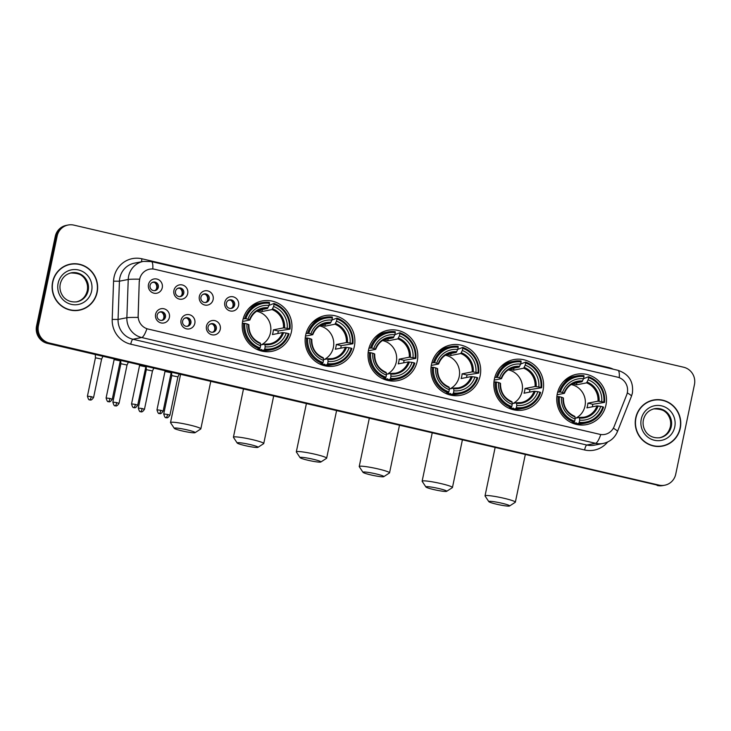 <?xml version="1.0" encoding="UTF-8"?>
<svg xmlns="http://www.w3.org/2000/svg" width="731" height="731" viewBox="0 0 731 731"><rect width="100%" height="100%" fill="white"/><g stroke="black" fill="none" stroke-linecap="round" stroke-linejoin="round"><path stroke-width="1.1" d="M494.384 379.106A25.658 24.863 79 0 0 523.634 409.954A25.658 24.863 79 0 0 543.051 390.445A25.658 24.863 79 0 0 513.802 359.597A25.658 24.863 79 0 0 494.384 379.106M305.668 335.118A25.658 24.863 79 0 0 334.917 365.975A25.658 24.863 79 0 0 354.334 346.467A25.658 24.863 79 0 0 325.085 315.609A25.658 24.863 79 0 0 305.668 335.118M368.57 349.784A25.658 24.863 79 0 0 397.819 380.632A25.658 24.863 79 0 0 417.246 361.123A25.658 24.863 79 0 0 387.987 330.275A25.658 24.863 79 0 0 368.57 349.784M431.473 364.44A25.658 24.863 79 0 0 460.731 395.288A25.658 24.863 79 0 0 480.148 375.78A25.658 24.863 79 0 0 450.899 344.931A25.658 24.863 79 0 0 431.473 364.44M557.287 393.762A25.658 24.863 79 0 0 586.536 424.61A25.658 24.863 79 0 0 605.953 405.102A25.658 24.863 79 0 0 576.704 374.254A25.658 24.863 79 0 0 557.287 393.762M242.765 320.461A25.658 24.863 79 0 0 272.014 351.309A25.658 24.863 79 0 0 291.431 331.801A25.658 24.863 79 0 0 262.182 300.953A25.658 24.863 79 0 0 242.765 320.461M194.821 323.376A7.264 7.036 -101 0 1 186.46 328.849A7.264 7.036 -101 0 1 181.05 320.169A7.264 7.036 -101 0 1 189.411 314.705A7.264 7.036 -101 0 1 194.821 323.376M182.631 321.037A4.359 4.222 79 0 0 187.593 326.282A4.359 4.222 79 0 0 190.892 322.965A4.359 4.222 79 0 0 185.93 317.729A4.359 4.222 79 0 0 182.631 321.037M220.259 329.306A7.264 7.036 -101 0 1 211.889 334.78A7.264 7.036 -101 0 1 206.48 326.099A7.264 7.036 -101 0 1 214.85 320.635A7.264 7.036 -101 0 1 220.259 329.306M208.061 326.967A4.359 4.222 79 0 0 213.032 332.212A4.359 4.222 79 0 0 216.33 328.895A4.359 4.222 79 0 0 211.36 323.659A4.359 4.222 79 0 0 208.061 326.967M169.382 317.455A7.264 7.036 -101 0 1 161.021 322.919A7.264 7.036 -101 0 1 155.612 314.239A7.264 7.036 -101 0 1 163.972 308.774A7.264 7.036 -101 0 1 169.382 317.455M157.192 315.116A4.359 4.222 79 0 0 162.154 320.352A4.359 4.222 79 0 0 165.453 317.035A4.359 4.222 79 0 0 160.491 311.799A4.359 4.222 79 0 0 157.192 315.116M187.693 293.634A7.264 7.036 -101 0 1 179.333 299.098A7.264 7.036 -101 0 1 173.923 290.426A7.264 7.036 -101 0 1 182.284 284.953A7.264 7.036 -101 0 1 187.693 293.634M175.504 291.294A4.359 4.222 79 0 0 180.475 296.53A4.359 4.222 79 0 0 183.773 293.222A4.359 4.222 79 0 0 178.803 287.987A4.359 4.222 79 0 0 175.504 291.294M213.132 299.564A7.264 7.036 -101 0 1 204.771 305.028A7.264 7.036 -101 0 1 199.362 296.357A7.264 7.036 -101 0 1 207.723 290.883A7.264 7.036 -101 0 1 213.132 299.564M200.943 297.225A4.359 4.222 79 0 0 205.904 302.46A4.359 4.222 79 0 0 209.203 299.153A4.359 4.222 79 0 0 204.241 293.908A4.359 4.222 79 0 0 200.943 297.225M238.571 305.494A7.264 7.036 -101 0 1 230.21 310.958A7.264 7.036 -101 0 1 224.801 302.278A7.264 7.036 -101 0 1 233.162 296.813A7.264 7.036 -101 0 1 238.571 305.494M226.382 303.155A4.359 4.222 79 0 0 231.343 308.391A4.359 4.222 79 0 0 234.642 305.074A4.359 4.222 79 0 0 229.68 299.838A4.359 4.222 79 0 0 226.382 303.155M162.264 287.703A7.264 7.036 -101 0 1 153.894 293.177A7.264 7.036 -101 0 1 148.484 284.496A7.264 7.036 -101 0 1 156.854 279.032A7.264 7.036 -101 0 1 162.264 287.703M150.065 285.364A4.359 4.222 79 0 0 155.036 290.609A4.359 4.222 79 0 0 158.335 287.292A4.359 4.222 79 0 0 153.364 282.056A4.359 4.222 79 0 0 150.065 285.364M185.345 317.884A4.359 4.222 -101 0 1 186.999 326.355M210.784 323.815A4.359 4.222 -101 0 1 212.438 332.276M159.906 311.954A4.359 4.222 -101 0 1 161.56 320.425M178.227 288.142A4.359 4.222 -101 0 1 179.872 296.603M203.657 294.072A4.359 4.222 -101 0 1 205.31 302.533M229.095 299.993A4.359 4.222 -101 0 1 230.749 308.464M152.788 282.212A4.359 4.222 -101 0 1 154.442 290.673M139.411 281.389A13.067 12.665 -101 0 1 154.744 269.291L617.567 377.159A13.067 12.665 -101 0 1 626.659 394.941L614.095 426.63A13.067 12.665 -101 0 1 599.694 434.305L148.192 329.078A13.067 12.665 -101 0 1 138.186 315.71L139.246 281.417L140.124 277.296M52.605 281.974A23.474 22.752 79 0 0 79.377 310.209A23.474 22.752 79 0 0 97.141 292.354A23.474 22.752 79 0 0 70.377 264.119A23.474 22.752 79 0 0 52.605 281.974M78.902 310.291A23.474 22.752 79 0 0 84.193 308.409M635.732 417.876A23.474 22.752 79 0 0 662.496 446.102A23.474 22.752 79 0 0 680.269 428.256A23.474 22.752 79 0 0 653.505 400.021A23.474 22.752 79 0 0 635.732 417.876M662.03 446.193A23.474 22.752 79 0 0 667.321 444.311M68.138 225.011L66.256 225.386A14.519 14.072 79 0 0 55.264 236.424L36.55 326.008A14.519 14.072 79 0 0 47.369 343.369L658.064 485.293A14.519 14.072 79 0 0 663.803 485.393A14.519 14.072 79 0 1 658.064 485.293L48.31 343.186L659.006 485.11A14.519 14.072 79 0 0 675.736 474.172L694.45 384.588A14.519 14.072 79 0 0 683.631 367.227L73.877 225.121A14.519 14.072 79 0 0 57.146 236.058L38.423 325.642A14.519 14.072 79 0 0 49.251 343.003L659.006 485.11M36.55 326.008L37.491 325.825A14.519 14.072 79 0 0 48.31 343.186A14.519 14.072 79 0 1 37.491 325.825L56.205 236.241L37.491 325.825L38.423 325.642M67.197 225.203A14.519 14.072 79 0 0 56.205 236.241A14.519 14.072 79 0 1 67.197 225.203M613.336 428.229A16.941 2.312 21.6 0 1 617.43 431.628C614.707 437.97 609.974 441.917 603.221 443.443A19.362 18.759 -101 0 1 595.564 443.306A16.941 3.838 103.1 0 0 600.781 434.543L146.913 328.767A16.941 3.838 -76.9 0 1 141.695 337.53A19.362 18.759 -101 0 1 126.865 317.729A16.941 0.978 2 0 1 138.077 317.437L139.246 281.417M658.64 399.875A23.474 22.752 79 0 0 653.039 400.122M75.512 263.973A23.474 22.752 79 0 0 69.911 264.22M657.123 485.475A14.519 14.072 79 0 0 662.862 485.576L664.744 485.21M70.423 264.357A23.237 22.515 79 0 0 52.833 282.029A23.237 22.515 79 0 0 79.332 309.971A23.237 22.515 79 0 0 96.912 292.299A23.237 22.515 79 0 0 70.423 264.357L69.482 264.54A23.237 22.515 79 0 0 64.62 266.102M73.301 310.538A23.237 22.515 79 0 0 78.391 310.154L79.332 309.971M653.551 400.259A23.237 22.515 79 0 0 635.961 417.931A23.237 22.515 79 0 0 662.45 445.864A23.237 22.515 79 0 0 680.04 428.202A23.237 22.515 79 0 0 653.551 400.259L652.609 400.442A23.237 22.515 79 0 0 647.748 402.004M656.42 446.44A23.237 22.515 79 0 0 661.518 446.047L662.45 445.864M182.11 430.915A10.645 1.051 -168.2 0 0 195.04 432.688A10.645 1.051 -168.2 0 0 187.273 429.91A10.645 1.051 -168.2 0 0 174.298 428.348A10.645 1.051 -168.2 0 0 182.11 430.915M174.298 428.348L170.561 422.701A15.488 1.526 11.8 0 1 170.515 422.536A15.488 1.526 11.8 0 1 189.43 424.967A15.488 1.526 11.8 0 1 200.833 428.869A15.488 1.526 11.8 0 1 200.733 428.996L195.04 432.688M261.406 344.804A17.91 17.352 79 0 0 270.479 332.751A17.91 17.352 79 0 0 256.645 311.242M264.732 348.989L264.302 349.985A24.004 23.264 79 0 0 271.466 349.738A24.004 23.264 79 0 0 289.028 333.82L288.343 333.555A23.045 22.323 79 0 1 264.732 348.989L265.189 346.805A20.815 20.166 79 0 0 286.214 333.062L282.495 332.596L272.407 334.57A17.91 17.352 79 0 0 273.056 332.249A17.91 17.352 79 0 0 273.394 329.855L283.473 327.881L287.201 328.347A20.815 20.166 79 0 0 273.604 306.527L274.061 304.352A23.045 22.323 79 0 1 289.33 328.84L290.015 329.105A24.004 23.264 79 0 0 274.024 303.447L274.061 304.352M260.565 344.968L264.832 344.137L265.189 346.805M269.026 305.375L274.024 303.447M290.015 329.105L278.246 330.979A22.99 22.277 -101 0 1 277.881 333.373A22.99 22.277 -101 0 1 277.853 333.5M264.302 349.985L261.789 350.469L261.808 349.509L258.646 350.131M261.789 350.469A24.004 23.264 79 0 0 268.953 350.231L271.466 349.738M256.17 349.016A24.004 23.264 79 0 0 257.193 349.4L259.706 348.906L260.135 347.919A23.045 22.323 79 0 1 244.867 323.422L243.715 323.257A24.004 23.264 79 0 0 259.706 348.906M243.715 323.257L242.308 323.531M289.33 328.84L287.201 328.347M286.214 333.062L288.343 333.555M244.867 323.422L246.996 323.915A20.815 20.166 79 0 0 260.592 345.736L260.135 347.919M273.604 306.527L272.06 309.569L261.972 311.534L262.402 309.487M260.592 345.736L260.51 343.68A18.622 18.037 79 0 1 248.558 324.509L246.996 323.915M264.832 344.137L265.106 344.758A18.622 18.037 79 0 0 283.582 332.678M260.51 343.68L260.245 343.067L260.51 343.68M243.158 318.844L245.854 318.707A23.045 22.323 79 0 1 269.465 303.274L269.428 302.378A24.004 23.264 79 0 0 262.265 302.616L259.752 303.109A24.004 23.264 79 0 0 248.357 309.039M262.265 302.616A24.004 23.264 79 0 0 244.702 318.542M269.465 303.274L269.008 305.457A20.815 20.166 79 0 0 247.983 319.2L245.854 318.707M258.253 310.3L267.464 308.5L269.008 305.457M247.983 319.2L249.81 320.041L242.573 321.448M268.03 307.714A18.622 18.037 79 0 0 249.545 319.794L249.81 320.041M257.842 310.511A17.91 17.352 -101 0 1 261.972 311.534M278.246 330.979L273.394 329.855M262.182 350.514L260.684 350.807A25.174 24.388 -101 0 1 260.693 350.816M245.013 445.581A10.645 1.051 -168.2 0 0 257.942 447.345A10.645 1.051 -168.2 0 0 250.176 444.576A10.645 1.051 -168.2 0 0 237.2 443.013A10.645 1.051 -168.2 0 0 245.013 445.581M237.2 443.013L233.463 437.357A15.488 1.526 11.8 0 1 233.417 437.193A15.488 1.526 11.8 0 1 252.332 439.623A15.488 1.526 11.8 0 1 263.745 443.525A15.488 1.526 11.8 0 1 263.635 443.662L257.942 447.345M324.317 359.469A17.91 17.352 79 0 0 333.382 347.408A17.91 17.352 79 0 0 319.557 325.898M327.634 363.645L327.205 364.641A24.004 23.264 79 0 0 334.369 364.404A24.004 23.264 79 0 0 351.931 348.477L351.245 348.212A23.045 22.323 79 0 1 327.634 363.645L328.091 361.461A20.815 20.166 79 0 0 349.116 347.718L345.397 347.262L335.31 349.226A17.91 17.352 79 0 0 335.958 346.905A17.91 17.352 79 0 0 336.297 344.511L346.384 342.547L350.103 343.003A20.815 20.166 79 0 0 336.507 321.192L336.964 319.008A23.045 22.323 79 0 1 352.232 343.497L352.918 343.762A24.004 23.264 79 0 0 336.927 318.104L336.964 319.008M323.467 359.634L327.744 358.802L328.091 361.461M331.929 320.032L336.927 318.104M352.918 343.762L341.158 345.644A22.99 22.277 -101 0 1 340.783 348.029A22.99 22.277 -101 0 1 340.756 348.166M327.205 364.641L324.692 365.135L324.71 364.175L321.549 364.787M324.692 365.135A24.004 23.264 79 0 0 331.856 364.888L334.369 364.404M319.072 363.682A24.004 23.264 79 0 0 320.096 364.065L322.609 363.572L323.047 362.576A23.045 22.323 79 0 1 307.778 338.087L306.618 337.914A24.004 23.264 79 0 0 322.609 363.572M306.618 337.914L305.211 338.188M352.232 343.497L350.103 343.003M349.116 347.718L351.245 348.212M307.778 338.087L309.898 338.581A20.815 20.166 79 0 0 323.504 360.392L323.047 362.576M336.507 321.192L334.962 324.226L324.884 326.2L325.304 324.144M323.504 360.392L323.422 358.345A18.622 18.037 79 0 1 311.47 339.175L309.898 338.581M327.817 358.802A17.91 17.352 79 0 0 332.486 358.555L327.78 358.793L328.009 359.414A18.622 18.037 79 0 0 346.485 347.335M323.422 358.345L323.148 357.724L323.422 358.345M306.061 333.5L308.756 333.373A23.045 22.323 79 0 1 332.367 317.939L332.331 317.035A24.004 23.264 79 0 0 325.167 317.272L322.654 317.766A24.004 23.264 79 0 0 311.269 323.696M325.167 317.272A24.004 23.264 79 0 0 307.605 333.199M332.367 317.939L331.911 320.123A20.815 20.166 79 0 0 310.885 333.866L308.756 333.373M321.156 324.957L330.366 323.157L331.911 320.123M310.885 333.866L312.713 334.697L305.485 336.114M330.933 322.38A18.622 18.037 79 0 0 312.448 334.46L312.713 334.697M320.745 325.176A17.91 17.352 -101 0 1 324.884 326.2M341.158 345.644L336.297 344.511M323.614 365.463A25.174 24.388 -101 0 1 323.605 365.473L325.085 365.18M307.915 460.238A10.645 1.051 -168.2 0 0 320.854 462.001A10.645 1.051 -168.2 0 0 313.078 459.232A10.645 1.051 -168.2 0 0 300.103 457.67A10.645 1.051 -168.2 0 0 307.915 460.238M300.103 457.67L296.366 452.014A15.488 1.526 11.8 0 1 296.32 451.849A15.488 1.526 11.8 0 1 315.235 454.289A15.488 1.526 11.8 0 1 326.647 458.191A15.488 1.526 11.8 0 1 326.538 458.319L320.854 462.001M387.22 374.126A17.91 17.352 79 0 0 396.284 362.073A17.91 17.352 79 0 0 382.459 340.555M390.537 378.311L390.107 379.298A24.004 23.264 79 0 0 397.271 379.06A24.004 23.264 79 0 0 414.833 363.133L414.148 362.878A23.045 22.323 79 0 1 390.537 378.311L390.994 376.127A20.815 20.166 79 0 0 412.028 362.384L408.3 361.918L398.221 363.883A17.91 17.352 79 0 0 398.861 361.562A17.91 17.352 79 0 0 399.199 359.168L409.287 357.203L413.006 357.669A20.815 20.166 79 0 0 399.409 335.849L399.866 333.665A23.045 22.323 79 0 1 415.135 358.163L415.82 358.418A24.004 23.264 79 0 0 399.83 332.769L399.866 333.665M386.37 374.29L390.646 373.459L390.994 376.127M394.831 334.697L399.83 332.769M415.82 358.418L404.06 360.301A22.99 22.277 -101 0 1 403.686 362.686A22.99 22.277 -101 0 1 403.658 362.823M390.107 379.298L387.594 379.791L387.613 378.832L384.451 379.453M387.594 379.791A24.004 23.264 79 0 0 394.758 379.553L397.271 379.06M381.975 378.338A24.004 23.264 79 0 0 383.007 378.722L385.511 378.229L385.95 377.233A23.045 22.323 79 0 1 370.681 352.744L369.52 352.58A24.004 23.264 79 0 0 385.511 378.229M369.52 352.58L368.122 352.854M415.135 358.163L413.006 357.669M412.028 362.384L414.148 362.878M370.681 352.744L372.801 353.237A20.815 20.166 79 0 0 386.407 375.058L385.95 377.233M399.409 335.849L397.865 338.882L387.786 340.856L388.216 338.809M386.407 375.058L386.324 373.002A18.622 18.037 79 0 1 374.373 353.831L372.801 353.237M390.646 373.459L390.911 374.071A18.622 18.037 79 0 0 409.397 361.991M386.324 373.002L386.05 372.39L386.324 373.002M368.963 348.157L371.668 348.029A23.045 22.323 79 0 1 395.27 332.596L395.233 331.691A24.004 23.264 79 0 0 388.07 331.938L385.557 332.422A24.004 23.264 79 0 0 374.171 338.362M388.07 331.938A24.004 23.264 79 0 0 370.507 347.865M395.27 332.596L394.822 334.78A20.815 20.166 79 0 0 373.788 348.523L371.668 348.029M384.058 339.613L393.278 337.813L394.822 334.78M373.788 348.523L375.615 349.354L368.387 350.77M393.835 337.037A18.622 18.037 79 0 0 375.359 349.116L375.615 349.354M383.656 339.833A17.91 17.352 -101 0 1 387.786 340.856M404.06 360.301L399.199 359.168M377.689 334.99A25.174 24.388 -101 0 1 377.708 334.99L379.179 334.707M370.818 474.903A10.645 1.051 -168.2 0 0 383.757 476.667A10.645 1.051 -168.2 0 0 375.981 473.889A10.645 1.051 -168.2 0 0 363.005 472.327A10.645 1.051 -168.2 0 0 370.818 474.903M363.005 472.327L359.268 466.68A15.488 1.526 11.8 0 1 359.223 466.515A15.488 1.526 11.8 0 1 378.146 468.946A15.488 1.526 11.8 0 1 389.55 472.847A15.488 1.526 11.8 0 1 389.44 472.984L383.757 476.667M450.122 388.791A17.91 17.352 79 0 0 459.187 376.73A17.91 17.352 79 0 0 445.362 355.22M453.448 392.967L453.01 393.963A24.004 23.264 79 0 0 460.174 393.726A24.004 23.264 79 0 0 477.745 377.799L477.051 377.534A23.045 22.323 79 0 1 453.448 392.967L453.896 390.783A20.815 20.166 79 0 0 474.931 377.041L471.203 376.575L461.124 378.548A17.91 17.352 79 0 0 461.773 376.227A17.91 17.352 79 0 0 462.111 373.833L472.189 371.86L475.918 372.326A20.815 20.166 79 0 0 462.312 350.514L462.769 348.331A23.045 22.323 79 0 1 478.037 372.819L478.723 373.084A24.004 23.264 79 0 0 462.732 347.426L462.769 348.331M449.282 388.956L453.549 388.115L453.896 390.783M457.743 349.354L462.732 347.426M478.723 373.084L466.963 374.966A22.99 22.277 -101 0 1 466.588 377.351A22.99 22.277 -101 0 1 466.561 377.488M453.01 393.963L450.497 394.448L450.524 393.488L447.354 394.11M450.497 394.448A24.004 23.264 79 0 0 457.67 394.21L460.174 393.726M444.877 392.995A24.004 23.264 79 0 0 445.91 393.379L448.423 392.894L448.852 391.898A23.045 22.323 79 0 1 433.584 367.401L432.423 367.236A24.004 23.264 79 0 0 448.423 392.894M432.423 367.236L431.025 367.51M478.037 372.819L475.918 372.326M474.931 377.041L477.051 377.534M433.584 367.401L435.713 367.903A20.815 20.166 79 0 0 449.309 389.714L448.852 391.898M462.312 350.514L460.768 353.548L450.689 355.513L451.118 353.466M449.309 389.714L449.227 387.668A18.622 18.037 79 0 1 437.275 368.497L435.713 367.903M453.549 388.115L453.814 388.737A18.622 18.037 79 0 0 472.299 376.657M449.227 387.668L448.953 387.046L449.227 387.668M431.866 362.823L434.57 362.686A23.045 22.323 79 0 1 458.182 347.262L458.145 346.357A24.004 23.264 79 0 0 450.972 346.595L448.469 347.088A24.004 23.264 79 0 0 437.074 353.018M450.972 346.595A24.004 23.264 79 0 0 433.41 362.521M458.182 347.262L457.725 349.436A20.815 20.166 79 0 0 436.69 363.188L434.57 362.686M446.961 354.279L456.181 352.479L457.725 349.436M436.69 363.188L438.527 364.02L431.29 365.427M456.738 351.702A18.622 18.037 79 0 0 438.262 363.782L438.527 364.02M446.559 354.489A17.91 17.352 -101 0 1 450.689 355.513M466.963 374.966L462.111 373.833M433.73 489.56A10.645 1.051 -168.2 0 0 446.659 491.323A10.645 1.051 -168.2 0 0 438.892 488.555A10.645 1.051 -168.2 0 0 425.917 486.992A10.645 1.051 -168.2 0 0 433.73 489.56M425.917 486.992L422.171 481.336A15.488 1.526 11.8 0 1 422.134 481.172A15.488 1.526 11.8 0 1 441.049 483.611A15.488 1.526 11.8 0 1 452.452 487.513A15.488 1.526 11.8 0 1 452.352 487.641L446.659 491.323M513.025 403.448A17.91 17.352 79 0 0 522.089 391.387A17.91 17.352 79 0 0 508.264 369.877M516.351 407.624L515.912 408.62A24.004 23.264 79 0 0 523.085 408.382A24.004 23.264 79 0 0 540.648 392.456L539.953 392.2A23.045 22.323 79 0 1 516.351 407.624L516.808 405.449A20.815 20.166 79 0 0 537.833 391.697L534.105 391.24L524.026 393.205A17.91 17.352 79 0 0 524.675 390.884A17.91 17.352 79 0 0 525.013 388.49L535.092 386.525L538.82 386.982A20.815 20.166 79 0 0 525.214 365.171L525.671 362.987A23.045 22.323 79 0 1 540.94 387.485L541.634 387.741A24.004 23.264 79 0 0 525.635 362.083L525.671 362.987M512.184 403.613L516.452 402.781L516.808 405.449M520.646 364.02L525.635 362.083M541.634 387.741L529.865 389.623A22.99 22.277 -101 0 1 529.491 392.008A22.99 22.277 -101 0 1 529.463 392.145M515.912 408.62L513.409 409.113L513.427 408.154L510.265 408.766M513.409 409.113A24.004 23.264 79 0 0 520.573 408.876L523.085 408.382M507.78 407.66A24.004 23.264 79 0 0 508.813 408.044L511.325 407.551L511.755 406.555A23.045 22.323 79 0 1 496.486 382.066L495.326 381.893A24.004 23.264 79 0 0 511.325 407.551M495.326 381.893L493.928 382.167M540.94 387.485L538.82 386.982M537.833 391.697L539.953 392.2M496.486 382.066L498.615 382.56A20.815 20.166 79 0 0 512.212 404.371L511.755 406.555M525.214 365.171L523.679 368.205L513.591 370.178L514.021 368.122M512.212 404.371L512.129 402.324A18.622 18.037 79 0 1 500.178 383.154L498.615 382.56M516.452 402.781L516.726 403.393A18.622 18.037 79 0 0 535.202 391.313M512.129 402.324L511.864 401.712L512.129 402.324M494.777 377.479L497.473 377.351A23.045 22.323 79 0 1 521.084 361.918L521.048 361.013A24.004 23.264 79 0 0 513.884 361.251L511.371 361.744A24.004 23.264 79 0 0 499.977 367.675M513.884 361.251A24.004 23.264 79 0 0 496.312 377.178M521.084 361.918L520.627 364.102A20.815 20.166 79 0 0 499.602 377.845L497.473 377.351M509.863 368.936L519.083 367.136L520.627 364.102M499.602 377.845L501.429 378.676L494.193 380.093M519.64 366.359A18.622 18.037 79 0 0 501.164 378.439L501.429 378.676M509.461 369.155A17.91 17.352 -101 0 1 513.591 370.178M529.865 389.623L525.013 388.49M512.33 409.442A25.174 24.388 -101 0 1 512.312 409.461L513.802 409.159M504.993 364.029L503.485 364.321A25.174 24.388 -101 0 1 503.513 364.312M496.632 504.216A10.645 1.051 -168.2 0 0 509.562 505.989A10.645 1.051 -168.2 0 0 501.795 503.211A10.645 1.051 -168.2 0 0 488.82 501.649A10.645 1.051 -168.2 0 0 496.632 504.216M488.82 501.649L485.073 495.993A15.488 1.526 11.8 0 1 485.037 495.837A15.488 1.526 11.8 0 1 503.951 498.268A15.488 1.526 11.8 0 1 515.355 502.17A15.488 1.526 11.8 0 1 515.254 502.298L509.562 505.989M575.927 418.105A17.91 17.352 79 0 0 584.992 406.052A17.91 17.352 79 0 0 571.167 384.543M579.254 422.29L578.824 423.286A24.004 23.264 79 0 0 585.988 423.039A24.004 23.264 79 0 0 603.55 407.121L602.865 406.856A23.045 22.323 79 0 1 579.254 422.29L579.71 420.106A20.815 20.166 79 0 0 600.736 406.363L597.017 405.897L586.929 407.871A17.91 17.352 79 0 0 587.578 405.55A17.91 17.352 79 0 0 587.916 403.156L597.995 401.182L601.723 401.648A20.815 20.166 79 0 0 588.126 379.828L588.574 377.644A23.045 22.323 79 0 1 603.843 402.141L604.537 402.397A24.004 23.264 79 0 0 588.537 376.748L588.574 377.644M575.087 418.269L579.354 417.438L579.71 420.106M583.548 378.676L588.537 376.748M604.537 402.397L592.768 404.28A22.99 22.277 -101 0 1 592.402 406.674A22.99 22.277 -101 0 1 592.366 406.801M578.824 423.286L576.311 423.77L576.33 422.81L573.168 423.432M576.311 423.77A24.004 23.264 79 0 0 583.475 423.532L585.988 423.039M570.692 422.317A24.004 23.264 79 0 0 571.715 422.701L574.228 422.207L574.657 421.22A23.045 22.323 79 0 1 559.389 396.723L558.237 396.558A24.004 23.264 79 0 0 574.228 422.207M558.237 396.558L556.83 396.832M603.843 402.141L601.723 401.648M600.736 406.363L602.865 406.856M559.389 396.723L561.518 397.216A20.815 20.166 79 0 0 575.114 419.037L574.657 421.22M588.126 379.828L586.582 382.87L576.494 384.835L576.923 382.788M575.114 419.037L575.032 416.981A18.622 18.037 79 0 1 563.08 397.81L561.518 397.216M579.354 417.438L579.628 418.05A18.622 18.037 79 0 0 598.104 405.979M575.032 416.981L574.767 416.368L575.032 416.981M557.68 392.145L560.375 392.008A23.045 22.323 79 0 1 583.987 376.575L583.95 375.679A24.004 23.264 79 0 0 576.786 375.917L574.274 376.401A24.004 23.264 79 0 0 562.879 382.34M576.786 375.917A24.004 23.264 79 0 0 559.215 391.843M583.987 376.575L583.53 378.759A20.815 20.166 79 0 0 562.505 392.501L560.375 392.008M572.775 383.592L581.986 381.801L583.53 378.759M562.505 392.501L564.332 393.333L557.095 394.749M582.552 381.015A18.622 18.037 79 0 0 564.067 393.095L564.332 393.333M572.364 383.812A17.91 17.352 -101 0 1 576.494 384.835M592.768 404.28L587.916 403.156M575.233 424.108A25.174 24.388 -101 0 1 575.215 424.117L576.704 423.816M567.896 378.685L566.388 378.978A25.174 24.388 -101 0 1 566.415 378.978M156.023 289.659A5.327 5.163 79 0 0 154.634 282.559M91.265 396.668L87.428 396.175C89.109 402.068 89.812 398.971 89.794 399.884A3.143 0.713 103.1 0 0 89.867 399.884A3.143 0.713 -76.9 0 0 91.265 396.668L93.586 397.463L101.609 359.085L95.441 357.806M153.583 282.257L152.057 282.55M181.462 295.589A5.327 5.163 79 0 0 180.073 288.489M116.704 402.598L112.866 402.105C114.548 407.999 115.251 404.901 115.233 405.815A3.143 0.713 103.1 0 0 115.306 405.815A3.143 0.713 -76.9 0 0 116.704 402.598L119.025 403.393L127.039 365.007L120.88 363.727L120.752 360.465M179.022 288.178L177.496 288.48M206.9 301.519A5.327 5.163 79 0 0 205.512 294.41M142.143 408.528L138.305 408.035C139.986 413.92 140.681 410.822 140.663 411.736A3.143 0.713 103.1 0 0 140.745 411.736A3.143 0.713 -76.9 0 0 142.143 408.528L144.464 409.314L152.477 370.937L146.319 369.658L146.191 366.395M204.461 294.109L202.935 294.41M232.339 307.449A5.327 5.163 79 0 0 230.95 300.34M167.582 414.459L163.735 413.956C165.425 419.85 166.12 416.752 166.101 417.666A3.143 0.713 103.1 0 0 166.175 417.666A3.143 0.713 -76.9 0 0 167.582 414.459L169.903 415.245L177.916 376.867L171.758 375.588L171.621 372.326M229.899 300.039L228.374 300.331M163.15 319.41A5.327 5.163 79 0 0 161.761 312.301M109.952 398.468L106.105 397.975C107.795 403.868 108.49 400.771 108.471 401.685A3.143 0.713 103.1 0 0 108.544 401.685A3.143 0.713 -76.9 0 0 109.952 398.468L112.263 399.263L120.286 360.886L114.127 359.606L114.1 358.921M160.71 312L159.184 312.292M188.589 325.332A5.327 5.163 79 0 0 187.2 318.232M145.716 366.816L139.557 365.527L139.53 364.842M186.149 317.93L184.623 318.223M214.028 331.262A5.327 5.163 79 0 0 212.639 324.162M171.392 372.271L171.155 372.746L164.996 371.458L164.968 370.772M211.588 323.851L210.062 324.153M607.625 442.017A24.205 23.456 -101 0 1 584.608 449.967L130.739 344.191A24.205 23.456 -101 0 1 112.199 319.438L113.57 281.188A24.205 23.456 -101 0 1 141.951 258.792L608.457 367.51A4.843 1.096 -76.9 0 0 608.347 368.068M608.457 367.51A24.205 23.456 -101 0 1 613.3 369.219M112.199 319.438L118.066 319.447L126.865 317.729L128.236 279.48A19.362 18.759 -101 0 1 128.638 276.135A19.362 18.759 -101 0 1 143.294 261.415L134.495 263.133A19.362 18.759 79 0 0 119.838 277.853A19.362 18.759 79 0 0 119.436 281.197L118.066 319.447A19.362 18.759 79 0 0 132.896 339.248L586.765 445.024A19.362 18.759 79 0 0 594.413 445.161L603.221 443.443M139.539 279.187A16.941 0.978 2 0 0 128.236 279.48L119.436 281.197L113.57 281.188M619.285 377.689A16.941 3.838 -76.9 0 0 617.841 370.279L151.344 261.561A16.941 3.838 103.1 0 1 152.788 268.999M584.608 449.967A4.843 1.096 -76.9 0 1 586.765 445.024L595.564 443.306L141.695 337.53L132.896 339.248A4.843 1.096 -76.9 0 0 130.739 344.191M627.28 392.894A16.941 2.312 21.6 0 1 631.429 396.321L617.43 431.628M57.146 236.058L55.264 236.424M49.251 343.003L47.369 343.369M141.951 258.792A4.843 1.096 -76.9 0 0 141.595 261.744M76.591 301.857A14.757 14.3 79 0 0 87.345 290.719A14.757 14.3 79 0 0 70.934 272.91M77.002 301.784A14.757 14.3 79 0 0 88.168 290.563A14.757 14.3 79 0 0 71.346 272.818C65.516 274.207 61.824 277.926 60.262 283.993C59.476 288.096 60.198 291.907 62.427 295.443C63.981 298.175 68.714 302.853 77.002 301.784M91.622 291.066A17.654 17.115 79 0 0 78.473 269.967A17.654 17.115 79 0 0 58.124 283.262A17.654 17.115 79 0 0 71.282 304.361A17.654 17.115 79 0 0 91.622 291.066M659.718 437.759A14.757 14.3 79 0 0 670.473 426.621A14.757 14.3 79 0 0 654.062 408.812M660.13 437.677A14.757 14.3 79 0 0 671.296 426.465A14.757 14.3 79 0 0 654.473 408.72C648.644 410.109 644.952 413.828 643.39 419.896C642.604 423.989 643.326 427.809 645.555 431.345C647.109 434.077 651.842 438.755 660.13 437.677M674.75 426.968A17.654 17.115 79 0 0 661.592 405.86A17.654 17.115 79 0 0 641.251 419.165A17.654 17.115 79 0 0 654.409 440.263A17.654 17.115 79 0 0 674.75 426.968M264.914 344.146A17.91 17.352 79 0 0 269.584 343.899A17.91 17.352 79 0 0 282.495 332.596M284.569 327.963A18.622 18.037 79 0 0 272.617 308.793M283.473 327.881A17.91 17.352 79 0 0 272.06 309.569M267.464 308.5A17.91 17.352 79 0 0 262.721 308.738A17.91 17.352 79 0 0 249.847 319.94M332.486 358.555A17.91 17.352 79 0 0 345.397 347.262M347.472 342.62A18.622 18.037 79 0 0 335.52 323.449M346.384 342.547A17.91 17.352 79 0 0 334.962 324.226M330.366 323.157A17.91 17.352 79 0 0 325.624 323.404A17.91 17.352 79 0 0 312.749 334.597M390.719 373.468A17.91 17.352 79 0 0 395.389 373.212A17.91 17.352 79 0 0 408.3 361.918M410.374 357.276A18.622 18.037 79 0 0 398.432 338.106M409.287 357.203A17.91 17.352 79 0 0 397.865 338.882M393.278 337.813A17.91 17.352 79 0 0 388.526 338.06A17.91 17.352 79 0 0 375.652 349.263M453.622 388.124A17.91 17.352 79 0 0 458.291 387.878A17.91 17.352 79 0 0 471.203 376.575M473.286 371.942A18.622 18.037 79 0 0 461.334 352.771M472.189 371.86A17.91 17.352 79 0 0 460.768 353.548M456.181 352.479A17.91 17.352 79 0 0 451.429 352.717A17.91 17.352 79 0 0 438.554 363.919M516.525 402.781A17.91 17.352 79 0 0 521.203 402.534A17.91 17.352 79 0 0 534.105 391.24M536.188 386.598A18.622 18.037 79 0 0 524.237 367.428M535.092 386.525A17.91 17.352 79 0 0 523.679 368.205M519.083 367.136A17.91 17.352 79 0 0 514.341 367.382A17.91 17.352 79 0 0 501.466 378.585M579.436 417.447A17.91 17.352 79 0 0 584.106 417.191A17.91 17.352 79 0 0 597.017 405.897M599.091 401.264A18.622 18.037 79 0 0 587.139 382.094M597.995 401.182A17.91 17.352 79 0 0 586.582 382.87M581.986 381.801A17.91 17.352 79 0 0 577.243 382.039A17.91 17.352 79 0 0 564.369 393.241M135.39 404.398L131.543 403.905C133.225 409.799 133.928 406.701 133.91 407.615A3.143 0.713 103.1 0 0 133.983 407.615A3.143 0.713 -76.9 0 0 135.39 404.398L137.702 405.193L145.953 366.341M160.82 410.329L156.982 409.835C158.664 415.72 159.367 412.622 159.349 413.536A3.143 0.713 103.1 0 0 159.422 413.536A3.143 0.713 -76.9 0 0 160.82 410.329L163.141 411.114L171.155 372.737M631.429 396.321L632.388 393.141C633.704 381.609 628.861 373.989 617.841 370.279M151.344 261.561L143.294 261.415M70.523 272.983C78.327 272.992 83.151 275.057 85.006 279.187C87.309 282.751 88.058 286.607 87.254 290.774C85.691 296.832 82 300.56 76.179 301.94M653.651 408.885C661.454 408.894 666.279 410.959 668.134 415.089C670.428 418.653 671.186 422.509 670.382 426.676C668.819 432.734 665.128 436.453 659.307 437.842M210.747 381.445L200.833 428.869M251.866 305.677L253.374 305.384M269.584 343.899L264.878 344.137M260.318 343.077C252.588 339.568 248.778 333.446 248.896 324.71M249.883 320.004C252.259 313.891 256.544 310.136 262.721 308.738M180.566 374.409L170.515 422.536M273.65 396.101L263.745 443.525M314.778 320.342L316.276 320.05M323.221 357.733C315.49 354.233 311.68 348.111 311.799 339.367M312.786 334.661C315.162 328.548 319.447 324.802 325.624 323.404M243.469 389.066L233.417 437.193M336.552 410.758L326.647 458.191M395.389 373.212L390.683 373.459M386.123 372.39C378.393 368.89 374.583 362.768 374.711 354.032M386.489 380.129L387.997 379.837M375.688 349.317C378.073 343.214 382.35 339.458 388.526 338.06M306.371 403.731L296.32 451.849M399.455 425.424L389.55 472.847M440.583 349.656L442.081 349.363M458.291 387.878L453.585 388.115M449.026 387.055C441.296 383.547 437.494 377.434 437.613 368.689M449.391 394.795L450.899 394.502M438.591 363.983C440.976 357.87 445.252 354.115 451.429 352.717M369.283 418.388L359.223 466.515M462.357 440.08L452.452 487.513M521.203 402.534L516.488 402.772M511.938 401.712C504.198 398.212 500.397 392.09 500.516 383.346M501.503 378.64C503.878 372.536 508.155 368.78 514.341 367.382M432.185 433.044L422.134 481.172M525.269 454.746L515.355 502.17M584.106 417.191L579.4 417.438M574.84 416.378C567.101 412.869 563.299 406.747 563.418 398.011M564.405 393.296C566.781 387.192 571.057 383.437 577.243 382.039M495.088 447.71L485.037 495.837M101.6 359.085L102.952 356.317M87.428 396.175L95.441 357.797L95.313 354.535M93.586 397.463C90.799 401.602 89.959 399.428 90.123 399.939L89.794 399.884M127.039 365.016L128.382 362.247M112.866 402.105L120.88 363.727M119.025 403.393C116.238 407.523 115.388 405.358 115.553 405.869L115.233 405.815M152.477 370.946L153.821 368.177M138.305 408.035L146.319 369.648M144.464 409.314C141.677 413.454 140.827 411.279 140.992 411.8L140.663 411.736M177.916 376.867L179.259 374.108M163.735 413.956L171.758 375.579M169.903 415.245C167.107 419.384 166.266 417.209 166.43 417.73L166.101 417.666M120.286 360.886L120.514 360.41M106.105 397.975L114.127 359.597M112.263 399.263C109.476 403.402 108.636 401.228 108.8 401.739L108.471 401.685M131.543 403.905L139.566 365.527M137.702 405.193C134.915 409.323 134.075 407.158 134.239 407.67L133.91 407.615M156.982 409.835L164.996 371.449M163.141 411.114C160.354 415.254 159.513 413.088 159.678 413.6L159.349 413.536"/></g></svg>
